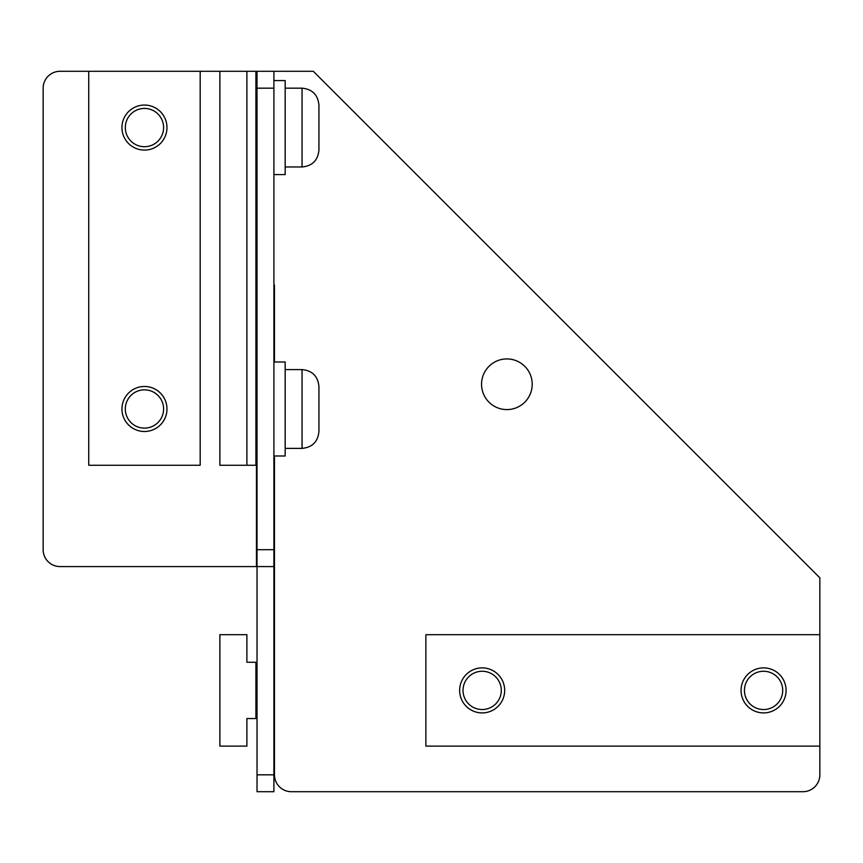 <?xml version="1.0" encoding="UTF-8"?>
<svg xmlns="http://www.w3.org/2000/svg" width="863" height="863" viewBox="0 0 863 863"><rect width="100%" height="100%" fill="white"/><g stroke="black" fill="none" stroke-linecap="round" stroke-linejoin="round"><path stroke-width="1.29" d="M257.023 566.581L273.905 566.581L273.905 71.295L257.023 71.295L257.023 791.705L273.905 791.705L273.905 774.823L257.023 774.823M273.905 566.581L273.905 774.823M246.894 465.265L255.901 465.265L255.901 71.295L219.882 71.295L219.882 465.265L246.894 465.265L246.894 71.295M88.738 465.265L200.184 465.265L200.184 71.295L88.738 71.295L88.738 465.265M166.969 408.986A22.514 22.514 0 0 1 144.455 431.5A22.514 22.514 0 0 1 121.942 408.986A22.514 22.514 0 0 1 144.455 386.473A22.514 22.514 0 0 1 166.969 408.986M166.969 127.573A22.514 22.514 0 0 1 144.455 150.086A22.514 22.514 0 0 1 121.942 127.573A22.514 22.514 0 0 1 144.455 105.059A22.514 22.514 0 0 1 166.969 127.573M163.592 127.573A19.137 19.137 0 0 1 144.455 146.71A19.137 19.137 0 0 1 125.318 127.573A19.137 19.137 0 0 1 144.455 108.436A19.137 19.137 0 0 1 163.592 127.573M163.592 408.986A19.137 19.137 0 0 1 144.455 428.124A19.137 19.137 0 0 1 125.318 408.986A19.137 19.137 0 0 1 144.455 389.849A19.137 19.137 0 0 1 163.592 408.986M273.905 455.988L285.168 455.988L285.168 361.996L273.905 361.996M302.05 369.591L302.05 448.382C312.309 447.39 317.929 441.759 318.932 431.5L318.932 386.473C317.929 376.214 312.309 370.594 302.05 369.591L285.168 369.591M318.932 428.48L318.932 408.986M273.905 174.574L285.168 174.574L285.168 80.583L273.905 80.583M302.05 88.177L302.05 166.969C312.309 165.976 317.929 160.345 318.932 150.086L318.932 105.059C317.929 94.801 312.309 89.18 302.05 88.177L285.168 88.177M318.932 137.325L318.932 127.573M425.869 634.683L425.869 746.117L819.85 746.117L819.85 634.683L425.869 634.683M482.158 712.914A22.514 22.514 0 0 1 459.645 690.4A22.514 22.514 0 0 1 482.158 667.886A22.514 22.514 0 0 1 504.672 690.4A22.514 22.514 0 0 1 482.158 712.914M763.572 712.914A22.514 22.514 0 0 1 741.058 690.4A22.514 22.514 0 0 1 763.572 667.886A22.514 22.514 0 0 1 786.085 690.4A22.514 22.514 0 0 1 763.572 712.914M763.572 709.537A19.137 19.137 0 0 1 744.435 690.4A19.137 19.137 0 0 1 763.572 671.263A19.137 19.137 0 0 1 782.709 690.4A19.137 19.137 0 0 1 763.572 709.537M482.158 709.537A19.137 19.137 0 0 1 463.021 690.4A19.137 19.137 0 0 1 482.158 671.263A19.137 19.137 0 0 1 501.295 690.4A19.137 19.137 0 0 1 482.158 709.537M255.901 718.545L246.894 718.545L246.894 746.117L219.882 746.117L219.882 634.683L246.894 634.683L246.894 662.255L255.901 662.255L255.901 718.545M274.466 455.988L274.466 774.823A16.882 16.882 0 0 0 291.36 791.705L802.968 791.705A16.882 16.882 0 0 0 819.85 774.823L819.85 746.117M819.85 634.683L819.85 577.832L313.301 71.295L255.901 71.295M274.466 361.996L274.466 285.168L273.905 285.168M88.738 71.295L60.032 71.295A16.882 16.882 0 0 0 43.15 88.177L43.15 549.699A16.882 16.882 0 0 0 60.032 566.581L256.462 566.581L256.462 431.5M219.882 71.295L200.184 71.295M532.212 384.262A25.329 25.329 0 0 1 506.883 409.591A25.329 25.329 0 0 1 481.554 384.262A25.329 25.329 0 0 1 506.883 358.932A25.329 25.329 0 0 1 532.212 384.262M257.023 285.168L256.462 285.168L256.462 386.473M273.905 88.177L257.023 88.177M273.905 549.699L257.023 549.699M257.023 386.473L255.901 386.473M302.05 448.382L285.168 448.382M257.023 431.5L255.901 431.5M257.023 105.059L255.901 105.059M302.05 166.969L285.168 166.969M257.023 150.086L255.901 150.086M257.023 667.886L255.901 667.886M274.466 643.399L273.905 643.399M274.466 737.401L273.905 737.401M257.023 712.914L255.901 712.914"/></g></svg>
